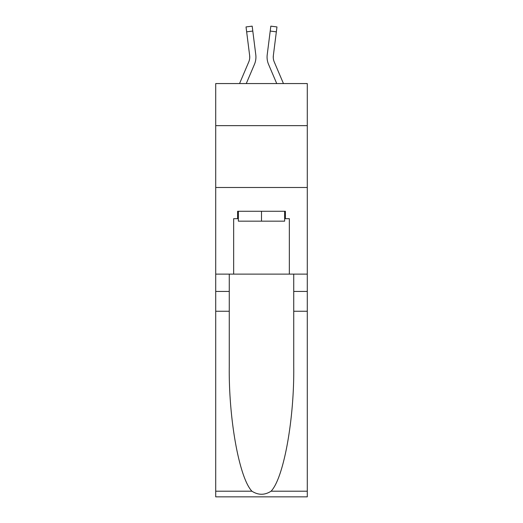 <?xml version="1.0" encoding="UTF-8"?>
<svg xmlns="http://www.w3.org/2000/svg" width="523" height="523" viewBox="0 0 523 523"><rect width="100%" height="100%" fill="white"/><g stroke="black" fill="none" stroke-linecap="round" stroke-linejoin="round"><path stroke-width="0.78" d="M307.282 125.638L307.282 83.562L215.718 83.562L215.718 125.638L307.282 125.638L307.282 274.124L289.343 274.124L289.343 218.686L285.381 218.686L285.381 211.259L237.619 211.259L237.619 218.686L238.364 218.686M215.718 311.244L229.264 311.244L229.264 366.42C228.61 419.165 239.305 478.087 251.929 491.202C258.303 495.274 264.684 495.274 271.071 491.202L307.282 491.202L307.282 496.85L215.718 496.85L215.718 125.638M246.268 83.562L254.446 64.355A18.56 18.56 -37.4 0 0 255.786 54.758L252.792 31.06L246.653 31.838L246.032 26.928L252.171 26.15L252.792 31.06M239.547 83.562L248.758 61.93A12.375 12.375 -36.6 0 0 249.746 57.105A12.375 12.375 -37.4 0 1 248.758 61.93A12.375 12.375 -37.4 0 0 249.746 57.105A12.375 12.375 -37.4 0 1 248.758 61.93A12.375 12.375 -37.4 0 0 249.746 57.105A12.375 12.375 -37.4 0 1 248.758 61.93A12.375 12.375 -37.4 0 0 249.746 57.105A12.375 12.375 -37.4 0 1 248.758 61.93A12.375 12.375 -37.4 0 0 249.648 55.536L246.653 31.838M255.695 54.013L255.786 54.758M283.453 83.562L274.242 61.93A12.375 12.375 36.6 0 1 273.254 57.105A12.375 12.375 37.4 0 0 274.242 61.93A12.375 12.375 37.4 0 1 273.254 57.105A12.375 12.375 37.4 0 0 274.242 61.93A12.375 12.375 37.4 0 1 273.254 57.105A12.375 12.375 37.4 0 0 274.242 61.93A12.375 12.375 37.4 0 1 273.254 57.105A12.375 12.375 37.4 0 0 274.242 61.93A12.375 12.375 37.4 0 1 273.352 55.536L276.347 31.838L270.208 31.06L270.829 26.15L276.968 26.928L276.347 31.838M276.732 83.562L268.554 64.355A18.56 18.56 37.4 0 1 267.214 54.758L270.208 31.06M273.268 57.687L273.352 55.536L273.268 57.687M284.636 211.259L284.636 221.164L238.364 221.164L238.364 211.259M261.5 211.259L261.5 221.164M271.071 491.202C283.695 478.087 294.39 419.165 293.736 366.42L293.736 274.124M293.736 311.244L307.282 311.244L307.282 274.124M229.264 274.124L229.264 311.244M307.282 491.202L307.282 311.244M215.718 274.124L233.657 274.124L233.657 218.686L237.619 218.686M215.718 187.502L307.282 187.502M233.657 274.124L289.343 274.124M284.636 218.686L285.381 218.686M249.733 57.687L249.648 55.536L249.733 57.687M267.09 57.994L267.07 57.079M267.214 54.758L267.305 54.013M293.736 291.442L307.282 291.442M229.264 291.442L215.718 291.442M215.718 491.202L251.929 491.202M246.032 26.928L252.171 26.15M270.829 26.15L276.968 26.928"/></g></svg>
